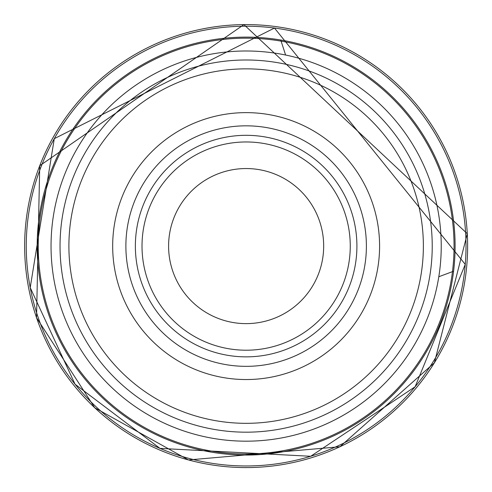 <?xml version="1.0" encoding="UTF-8"?>
<svg xmlns="http://www.w3.org/2000/svg" width="492" height="492" viewBox="0 0 492 492"><rect width="100%" height="100%" fill="white"/><g stroke="black" fill="none" stroke-linecap="round" stroke-linejoin="round"><path stroke-width="0.74" d="M356.909 246.086A110.768 110.768 0 0 1 190.748 342.014A110.768 110.768 0 0 1 190.748 150.158A110.768 110.768 0 0 1 356.909 246.086M350.261 246.086A104.126 104.126 0 0 1 194.076 336.264A104.126 104.126 0 0 1 194.076 155.915A104.126 104.126 0 0 1 350.261 246.086A104.126 104.126 0 0 1 194.076 336.264A104.126 104.126 0 0 1 194.076 155.915A104.126 104.126 0 0 1 350.261 246.086M323.674 246.086A77.539 77.539 0 0 1 207.366 313.238A77.539 77.539 0 0 1 207.366 178.934A77.539 77.539 0 0 1 323.674 246.086M441.232 246.086A195.096 195.096 0 0 1 148.59 415.045A195.096 195.096 0 0 1 148.59 77.127A195.096 195.096 0 0 1 441.232 246.086M432.228 246.086A186.093 186.093 0 0 1 153.086 407.247A186.093 186.093 0 0 1 153.086 84.925A186.093 186.093 0 0 1 432.228 246.086M423.372 246.086A177.231 177.231 0 0 1 157.52 399.578A177.231 177.231 0 0 1 157.52 92.601A177.231 177.231 0 0 1 423.372 246.086M379.59 246.086A133.455 133.455 0 0 1 179.408 361.663A133.455 133.455 0 0 1 179.408 130.509A133.455 133.455 0 0 1 379.59 246.086M438.809 276.744L452.474 271.639A207.919 207.919 0 0 0 281.123 41.137A207.919 207.919 0 0 0 40.676 214.235A207.919 207.919 0 0 0 217.433 452.013A207.919 207.919 0 0 0 452.474 271.639L453.587 271.215A208.965 208.965 0 0 0 280.754 40.006A208.965 208.965 0 0 0 39.551 214.629A208.965 208.965 0 0 0 217.839 453.126A208.965 208.965 0 0 0 453.587 271.215M366.392 246.086A120.257 120.257 0 0 1 186.007 350.23A120.257 120.257 0 0 1 186.007 141.942A120.257 120.257 0 0 1 366.392 246.086M280.754 40.006L285.6 55.024M467.289 233.792A221.492 221.492 0 0 0 243.995 24.606A221.492 221.492 0 0 0 24.711 251.615A221.492 221.492 0 0 0 255.047 467.4A221.492 221.492 0 0 0 467.289 233.792M465.254 264.37A219.881 219.881 0 0 0 274.474 28.038L54.28 138.67L30.215 287.635L75.048 384.203L159.992 448.39L310.68 456.281L415.125 386.767L465.254 264.382L274.462 28.038M274.45 28.038A219.881 219.881 0 0 0 27.681 221.105A219.881 219.881 0 0 0 224.487 464.897A219.881 219.881 0 0 0 465.254 264.395M467.289 233.718L243.921 24.6L39.729 165.736L36.537 317.709L94.759 407.782L188.467 459.946L339.898 446.761L434.381 362.813L467.289 233.718"/></g></svg>
